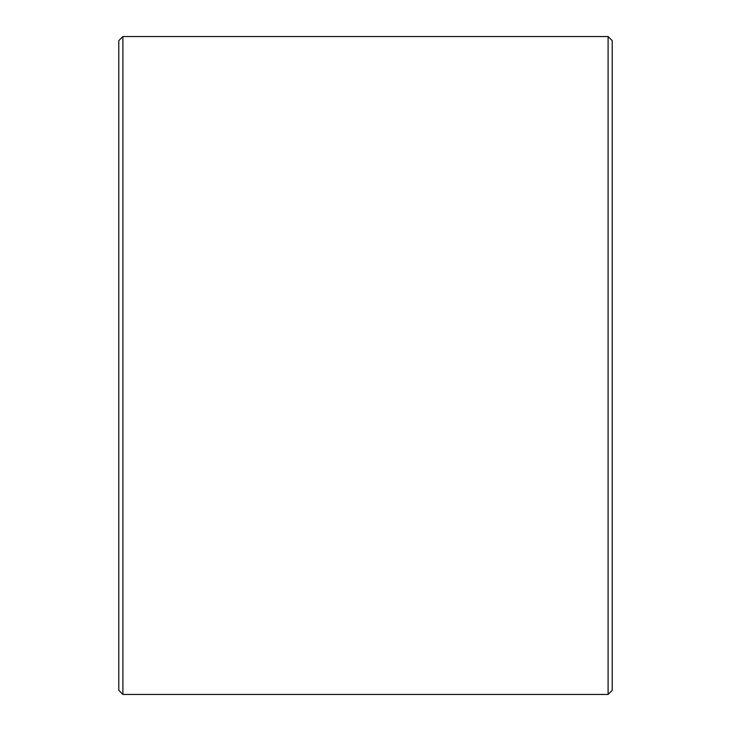 <?xml version="1.0" encoding="UTF-8"?>
<svg xmlns="http://www.w3.org/2000/svg" width="731" height="731" viewBox="0 0 731 731"><rect width="100%" height="100%" fill="white"/><g stroke="black" fill="none" stroke-linecap="round" stroke-linejoin="round"><path stroke-width="1.1" d="M612.212 40.662L612.212 690.338L608.101 694.45L608.101 36.55L612.212 40.662M122.899 694.45L118.787 690.338L118.787 40.662L122.899 36.55L122.899 694.45L608.101 694.45M122.899 36.55L608.101 36.55"/></g></svg>
